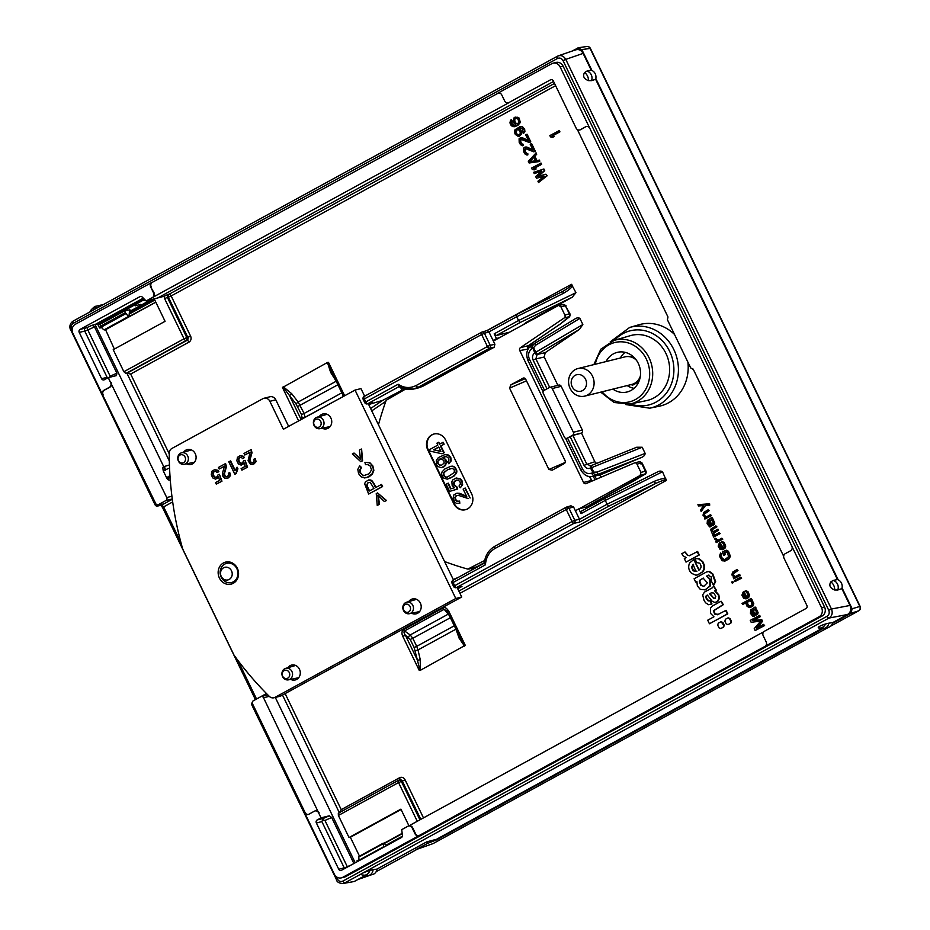 <?xml version="1.0" encoding="UTF-8"?>
<svg xmlns="http://www.w3.org/2000/svg" width="930" height="930" viewBox="0 0 930 930"><rect width="100%" height="100%" fill="white"/><g stroke="black" fill="none" stroke-linecap="round" stroke-linejoin="round"><path stroke-width="1.4" d="M605.511 498.015L604.895 496.748M596.409 479.194L594.875 476.009M529.74 344.786L530.484 346.32M593.317 476.323L595.002 479.799M603.547 497.48L604.151 498.724M531.739 345.414L531.018 343.914M600.071 474.963L592.654 476.451L641.014 457.665L600.071 474.963L601.14 477.171M609.406 494.283L610.092 495.713M523.009 324.837L526.299 322.373L526.554 322.896M535.308 340.996L536.064 342.577M547.014 388.821L533.134 360.119C531.925 357.178 532.472 354.749 534.773 352.819L532.878 348.111C531.925 346.75 532.565 345.17 534.797 343.368L574.787 319.095L534.773 343.368L535.703 345.17L579.878 318.374L582.854 324.524L579.425 329.429L545.201 352.668L544.213 357.039L535.901 358.887L537.168 354.318L535.796 352.238L535.052 352.621A2.267 0.965 55.8 0 0 537.168 354.318L579.425 329.429M574.205 319.467C576.391 317.781 578.286 317.421 579.878 318.374M636.422 447.353L591.003 465.686A2.267 2.267 0 0 0 590.945 465.698A2.267 1.011 66.9 0 0 590.945 465.698A2.267 1.011 66.9 0 0 590.852 468.034L591.585 467.651L590.992 465.686L636.678 447.249L642.177 447.237L645.153 453.387C644.955 455.328 643.572 456.746 641.014 457.665M567.544 438.03L582.587 469.139C584.842 473.01 587.888 474.335 591.736 473.103L593.026 472.545L590.538 468.174A2.267 1.011 -113.1 0 1 590.643 465.837L590.643 465.837A2.267 1.011 -113.1 0 1 590.69 465.814L586.772 464.117L572.88 435.403L566.754 438.379A2.267 2.023 -104 0 0 567.184 438.204L572.555 435.275A2.267 2.023 -104 0 0 573.368 432.252L552.234 388.542A2.267 2.023 -104 0 0 549.456 387.485L544.085 390.426A2.267 2.023 -104 0 0 543.283 393.437L564.417 437.158A2.267 2.023 -104 0 0 566.754 438.379M590.538 468.174C587.853 469.092 585.668 468.15 584.005 465.337L594.828 461.745L581.517 433.043A2.267 2.023 -104 0 0 582.331 430.032L561.197 386.31A2.267 2.023 -104 0 0 558.86 385.09L549.897 387.322M642.177 447.237L591.585 467.651L593.77 472.161L593.026 472.545C593.503 474.126 595.2 474.73 598.106 474.335L597.048 472.08L645.153 453.387M715.461 598.304L713.845 598.246L709.985 593.607L711.845 592.596M704.068 586.26L701.36 585.54L699.871 581.366L700.581 579.855L703.371 578.1M696.907 571.194L693.594 570.718L692.025 567.184L693.582 564.289M756.078 613.719L754.195 612.486L753.067 610.15L753.986 609.65M750.266 606.186L748.406 605.477L747.569 603.256L748.011 601.675L749.638 600.792M745.755 597.665L743.21 596.386L742.861 594.165L743.605 593.224L745.755 597.665L743.709 596.258L743.686 593.387M721.994 548.514L719.948 547.119L719.936 544.248M712.775 524.125L710.88 522.893L709.764 520.556L710.671 520.056M535.517 160.785L529.972 161.611L533.832 157.298M519.114 135.001L517.347 134.501L516.138 132.49L517.185 129.503M517.557 123.795L515.987 123.202L514.767 121.191L514.906 118.97L515.825 118.203M604.86 498.329L657.219 472.103L604.86 498.329L581.122 511.314L581.087 513.627L578.797 508.884L575.379 510.744L573.543 506.931L570.764 505.885M656.789 472.324C659.021 470.917 660.928 470.72 662.509 471.731L666.298 480.473C666.682 479.136 663.102 480.147 655.534 483.495L654.325 481.322L607.116 504.211L605.267 500.41L581.087 513.627M562.685 291.416L563.638 290.904L562.685 291.416C569.73 287.242 572.659 284.871 571.473 284.324L575.949 292.683L572.171 297.286L526.299 322.373M557.884 385.334L544.213 357.039M594.828 461.745L596.56 463.442M625.785 404.562L649.756 408.189A41.629 37.188 -104 0 0 673.808 349.541A41.629 37.188 -104 0 0 629.668 327.441L639.003 324.733A42.001 37.526 76 0 1 674.541 334.486M687.898 362.13A42.001 37.526 76 0 1 659.265 406.212L649.756 408.189M710.241 604.547L711.973 603.919L710.311 600.489L708.707 600.827L706.777 598.548L706.219 596.49L707.718 595.002M716.065 602.28L714.845 602.466L717.321 601.582L718.844 598.699L718.355 595.037L714.67 590.887L715.833 590.259L713.787 586.005L712.345 587.807L704.533 592.073L702.685 594.816L703.975 600.234L705.521 602.756L708.59 604.709L711.473 604.047L709.823 600.617L708.207 600.954L706.288 598.676L705.731 596.618L706.416 595.398L707.811 595.584L712.148 601.245L714.845 602.466M715.344 602.338L717.821 601.454L719.343 598.571L718.855 594.921L715.17 590.771L716.333 590.132L713.787 586.005M718.181 614.474L714.705 614.125L713.356 610.778L722.842 604.767L721.122 601.222L712.508 605.93L710.439 607.953L710.45 613.265L713.938 616.799L707.707 620.205L709.427 623.763L727.795 613.87L726.074 610.312L717.414 614.765M718.681 614.358L715.193 613.998L713.856 610.65L723.342 604.651L721.122 601.222M720.773 628.552L723.68 627.111L724.203 625.158L722.901 622.461L721.11 621.786M720.611 621.903L718.239 623.205L717.716 625.158L719.018 627.843L720.808 628.529L723.191 627.227L723.714 625.286L721.145 621.763M728.19 624.6L730.352 623.309L730.864 621.368L729.562 618.671L727.772 617.985L725.4 619.287L724.877 621.24L726.179 623.937L727.969 624.611L730.841 623.193L731.364 621.24L730.062 618.543L728.271 617.869M704.917 589.969L710.357 585.912L710.311 579.471L707.021 576.03L708.881 575.007M713.298 585.005L715.147 581.727L712.287 574.019L708.951 571.543L706.544 571.95L694.082 578.774L695.675 582.075L696.872 581.424L697.361 585.97L700.313 589.376L705.277 589.852L709.869 586.04L709.811 579.588L706.521 576.147L708.195 575.228L711.241 576.914L711.496 581.285L713.298 585.005L713.938 584.807L715.647 581.61L712.787 573.891L709.451 571.415L707.044 571.834M706.544 571.95L707.8 571.497M695.675 582.075L696.837 581.599M697.674 574.891L703.08 571.648L704.382 568.939L704.429 565.394L702.801 561.65L699 558.686L695.5 558.686M695.001 558.814L696.663 562.545L699.604 563.15C701.72 565.882 701.487 568.23 698.895 570.183L693.745 559.534L689.642 562.941C687.933 566.777 688.572 570.253 691.571 573.357L695.849 575.159L697.43 574.961L702.58 571.764L703.894 569.055L703.929 565.51L702.301 561.767L698.5 558.802L695.768 558.581M699.313 569.904L693.745 559.534M690.014 555.512L687.526 555.501L685.015 551.955L681.818 553.699L683.143 555.931L686.282 557.547L684.317 558.616L686.015 562.104L699.325 554.966L697.64 551.478L689.258 555.791M690.502 555.384L688.026 555.373L685.015 551.955M757.16 627.855L762.554 621.298L761.74 619.613L753.254 620.496L760.298 616.648L759.694 615.369L750.243 620.391L751.161 622.298L760.694 621.101L754.23 628.657L755.148 630.563L764.111 625.658L763.495 624.39L756.439 628.25L762.065 621.426L761.24 619.729L752.754 620.624L759.81 616.764L759.194 615.497M755.148 630.563L764.6 625.541L763.495 624.39M753.416 616.509L751.196 612.905L751.242 611.01L751.812 610.696L753.742 614.195L755.125 615.044L757.322 614.114L757.357 611.684L754.858 609.022L755.613 608.081L755.102 607.023L750.731 609.952L750.429 613.323L752.94 616.509L754.3 616.183L751.696 612.789L751.87 610.812M756.09 615.056L757.811 613.986L758.066 612.51L756.532 609.336L755.358 608.906L756.102 607.964L755.102 607.023M742.559 604.512L746.558 602.315L746.116 603.896L746.953 606.128L749.115 607.615L750.463 607.418L752.649 605.953L753.265 603.733L751.835 600.768L750.371 600.234L751.51 599.606L750.998 598.548L742.047 603.454L742.559 604.512L746.406 602.547M750.463 607.418L753.149 605.825L753.765 603.617L752.335 600.652L750.87 600.117L752.01 599.49L750.998 598.548M745.895 598.932L748.673 597.56L749.475 595.246L748.034 591.759L746.36 590.794L745 591.12L746.871 592.503L748.022 595.363L746.627 597.467L743.861 591.747L743.093 592.166L741.919 595.212L743.651 598.292L747.139 598.525L748.906 596.211L747.534 591.875L745 591.12M747.046 597.2L743.861 591.747M735.072 581.552L741.663 578.1L740.664 577.158L734.561 580.494L735.072 581.552L741.175 578.216L740.664 577.158M732.212 583.11L733.665 582.471L732.654 581.541L731.701 582.052L732.212 583.11L733.165 582.599L732.654 581.541M735.281 576.623L733.572 575.298L733.34 573.81L737.978 570.474L736.979 569.532L732.503 572.241L731.898 574.984L734.188 577.216L733.235 577.739L733.747 578.797L739.838 575.461L739.327 574.403L734.944 576.798L733.073 575.414L733.014 573.31L737.49 570.59L736.979 569.532M733.747 578.797L740.338 575.345L739.327 574.403M723.831 555.303L724.97 554.675L724.052 552.769L726.249 551.827L727.539 553.001L728.609 556.71L724.726 559.628L723.075 559.732L720.866 556.652L720.576 553.059L719.402 556.117L722.145 560.778L725.33 560.906L729.597 557.768L729.608 554.28L727.19 550.781L725.156 550.56L722.296 552.118L723.831 555.303L725.47 554.547L724.551 552.641L725.946 551.874M724.737 559.628L722.285 558.43L721.145 555.57L721.692 554.21L720.576 553.059M724.284 561.209L728.69 559.221L730.445 556.384L728.469 551.304L726.516 550.235L725.156 550.56M722.133 549.793L724.912 548.421L725.726 546.108L724.272 542.62L722.61 541.655L721.25 541.981L723.121 543.364L724.261 546.224L722.866 548.328L720.099 542.609L719.343 543.027L718.169 546.073L719.89 549.153L723.377 549.386L725.156 547.073L723.784 542.736L721.25 541.981M723.296 548.061L720.099 542.609M718.309 540.109L715.344 538.249L714.391 538.772L716.867 540.9L715.728 541.516L716.24 542.585L722.331 539.249L721.82 538.191L718.007 540.272L715.344 538.249M716.24 542.585L722.831 539.121L721.82 538.191M714.728 535.099L713.67 533.146L718.53 530.228L718.018 529.17L712.95 531.797L711.45 530.193L716.391 526.961L715.879 525.903L710.567 529.344L713.577 537.075L719.669 533.739L719.157 532.681L714.391 535.285L713.31 534.541L713.461 532.855L718.03 530.344L717.518 529.286M713.171 531.669L712.043 529.763L716.89 526.833L715.879 525.903M713.577 537.075L720.169 533.611L719.157 532.681M710.113 526.915L707.881 523.311L707.928 521.416L708.497 521.102L711.81 525.45L714.008 524.52L714.042 522.09L711.555 519.428L712.299 518.487L711.787 517.429L707.416 520.358L707.125 523.73L709.625 526.915L710.985 526.589L708.381 523.195L708.555 521.219M712.775 525.462L714.507 524.392L714.752 522.916L713.217 519.742L712.043 519.312L712.798 518.37L711.787 517.429M706.405 516.894L704.696 515.569L704.463 514.081L709.113 510.744L708.102 509.803L703.626 512.511L703.022 515.255L705.312 517.487L704.359 518.01L704.87 519.068L710.973 515.731L710.462 514.674L706.079 517.068L704.196 515.685L704.138 513.581L708.614 510.861L708.102 509.803M704.87 519.068L711.462 515.615L710.462 514.674M709.718 505.176L709.602 503.781L697.907 504.665L698.523 505.943L703.44 505.653L700.569 510.175L701.185 511.442L705.091 505.56L709.718 505.176L709.102 503.897L697.907 504.665M701.185 511.442L705.521 505.525M552.408 137.408L554.431 136.454L552.49 135.908L559.918 131.839L559.302 130.572L549.851 135.594L550.467 136.861L552.408 137.408L553.943 136.571L551.99 136.036L559.418 131.967L558.802 130.7M538.319 176.316L544.724 170.69L543.899 168.993L533.634 172.317L534.25 173.584L541.713 171.108L535.68 176.561L536.494 178.246L544.178 176.189L537.935 181.21L538.54 182.489L546.677 175.898L545.864 174.201L537.807 176.468L544.224 170.806L543.411 169.109M534.25 173.584L541.644 171.178M536.494 178.246L544.155 176.2M538.54 182.489L547.177 175.77L545.864 174.201M534.146 169.899L536.168 168.935L534.215 168.4L541.644 164.331L541.039 163.064L531.588 168.086L532.193 169.353L534.146 169.899L535.668 169.062L533.715 168.516L541.155 164.459L540.539 163.18M539.714 161.494L539.598 160.1L536.901 160.495L534.855 156.263L536.738 154.171L536.122 152.892L528.31 161.309L529.124 162.994L539.714 161.494L539.109 160.216L536.412 160.623L534.366 156.391L536.238 154.287L535.622 153.02M533.855 151.846L535.296 151.195L531.611 143.58L530.17 144.22L533.029 150.149L525.508 147.033L523.602 148.079L523.695 151.776L525.02 153.996L526.973 155.066L527.845 154.868L527.333 153.799L525.869 153.264L524.427 150.3L525.252 148.509L533.855 151.846L534.808 151.323L531.123 143.697M532.82 149.707L526.775 147.021L524.636 147.242M527.845 154.868L527.822 153.683L526.357 153.148L525.252 151.346L525.52 148.509M529.344 142.523L530.798 141.883L527.112 134.257L525.659 134.897L528.531 140.825L520.998 137.721L519.091 138.756L519.196 142.453L520.509 144.685L522.474 145.754L523.334 145.545L522.823 144.487L521.358 143.952L519.928 140.976L520.754 139.198L529.344 142.523L530.298 141.999L526.613 134.373M528.321 140.395L522.265 137.71L520.137 137.919M523.334 145.545L523.323 144.359L521.858 143.825L520.742 142.023L521.021 139.198M523.497 133.409L524.915 131.711L524.648 129.177L522.451 126.62L520.23 126.503L514.988 129.758L514.464 132.188L515.301 134.408L518.161 136.326L520.823 134.862L521.021 131.281L518.428 128.41L520.056 127.794L522.695 128.759L522.986 132.351L523.497 133.409L523.962 132.885L524.474 130.456L523.741 128.445L521.963 126.747L519.731 126.631M519.312 136.233L521.777 133.688L520.998 130.095L518.928 128.294L520.277 127.759M514.65 125.445L512.244 124.446L511.953 120.853L511.442 119.796L510.477 120.435L509.966 122.865L510.698 124.876L512.476 126.573L514.709 126.701L519.463 123.562L519.975 121.144L519.138 118.912L517.347 117.215L514.174 117.61L513.104 120.877L513.93 123.097L516.01 124.911L513.709 125.631L511.744 124.562L510.942 119.912M514.709 126.701L517.975 125.329L520.405 122.388L518.928 117.843L515.127 117.099M298.635 420.918L282.488 387.519L327.441 362.479L328.488 362.363L344.635 395.762M420.314 670.332L419.267 670.449L402.795 636.376C401.458 633.423 401.714 631.156 403.55 629.587L443.157 607.918C444.54 606.72 446.412 607.825 448.783 611.219L465.256 645.292L420.314 670.332L420.244 659.591A2.267 0.849 -13.1 0 1 417.384 660.044L419.604 668.903L419.267 670.449M709.985 593.607L711.59 592.654M713.845 598.246L709.485 593.724M711.485 592.782L713.74 593.061L715.821 596.281L714.566 598.606M714.972 598.432L713.356 598.374M710.311 600.489L708.707 600.827M709.427 623.763L727.295 613.986L725.574 610.429M705.173 589.911L705.765 589.736M700.86 585.656L699.372 581.483L700.081 579.971L703.127 578.146L707.381 582.808L703.824 586.33L701.36 585.54M696.407 571.322L693.094 570.846L691.536 567.312L693.094 564.417L695.919 571.473M686.015 562.104L698.837 555.082L697.151 551.606M753.067 610.15L754.207 609.65L755.974 610.824L756.613 613.161L755.962 613.788L754.3 613.347L752.579 610.278M747.511 601.803L749.417 600.757L751.487 602.036L752.033 604.674L750.15 606.255L748.697 606.244L747.29 604.326L747.15 602.535L748.011 601.675M721.808 548.63L719.46 547.247L719.111 545.027L719.855 544.085L721.808 548.63M709.265 520.684L710.892 520.056L712.659 521.23L713.31 523.567L712.647 524.195L710.392 523.009L709.764 520.556M529.472 161.739L533.704 157.019L535.541 160.832L529.972 161.611M516.813 129.561L518.952 130.002L520.172 132.014L520.207 133.595L518.998 135.059L516.859 134.629L515.639 132.618L515.604 131.025L516.813 129.561M514.406 119.098L516.127 118.157L518.08 119.226L518.847 122.295L517.44 123.864L514.988 122.795L514.15 120.575L514.906 118.97M402.411 390.798L403.504 389.914M393.936 395.436L396.296 393.204L401.958 390.251M372.651 402.76L367.769 403.725A2.267 0.988 -118.7 0 1 365.804 401.934L364.758 402.678A2.267 2.267 0 0 0 367.245 403.922L372.651 402.76L370.291 404.05L382.672 400.353L396.296 393.204M170.295 480.24L168.144 479.822L166.772 478.113L163.238 470.813L169.551 468.011M166.772 478.113L169.958 475.463M289.8 679.353A5.906 5.278 -104 0 0 292.136 672.03A5.906 5.278 -104 0 0 285.638 668.368A5.906 5.278 -104 0 0 284.685 668.763A5.906 5.278 -104 0 0 282.278 675.889A5.906 5.278 -104 0 0 288.498 679.83A5.906 5.278 -104 0 0 289.8 679.353M163.238 470.813L162.704 467.441L163.727 466.662L95.023 324.547L97.708 324.151L99.545 327.953L101.975 327.767M105.381 329.336L155.798 302.145M114.344 349.064L105.532 329.639M154.264 298.96L165.075 321.315L113.216 349.68L123.864 371.721L184.024 338.811L164.598 298.611L167.377 297.379L168.167 294.38L164.087 296.263L164.598 298.611M169.33 460.978L126.91 373.221L125.864 373.488L123.864 371.721M338.38 815.471L338.311 813.215L398.447 780.328A2.267 0.988 61.3 0 0 398.54 782.56L338.38 815.471L349.029 837.512L350.354 837.267L359.492 856.158M357.492 861.54L357.085 860.68L359.026 859.762M275.292 697.43L355.225 862.784M168.144 479.822L169.132 477.346L170.074 477.171M478.206 566.045L478.869 566.114M475.463 567.242A3.406 1.43 99.4 0 0 475.149 568.149M482.298 563.801A28.377 25.354 -104 0 0 482.891 563.917M399.156 386.566L413.129 389.147C408.165 390.123 403.399 389.24 398.842 386.508L398.156 384.241C404.05 388.124 410.06 388.542 416.187 385.497A2.267 0.988 61.3 0 0 418.14 387.287L422.685 386.334L417.338 388.263M417.675 388.194L413.129 389.135L418.14 387.287L489.401 348.308A2.267 2.011 -102.4 0 0 490.215 345.297L487.448 346.518A2.267 0.988 61.3 0 0 489.401 348.308L494.097 347.285L422.685 386.334M452.282 583.238L453.096 582.505L454.654 585.726L453.608 586.47A2.267 2.267 0 0 0 456.095 587.714L461.978 586.458L456.618 587.516A2.267 0.988 -118.7 0 1 454.654 585.726L572.043 521.521L566.242 509.512L568.997 508.28A2.267 2.011 -106.6 0 0 566.231 507.234A2.267 0.988 61.3 0 0 566.138 507.269A2.267 0.988 61.3 0 0 566.242 509.512L494.969 548.491C489.145 551.909 485.972 557.349 485.448 564.812L484.472 563.069M572.043 521.521A2.267 0.988 61.3 0 0 574.008 523.311A2.267 2.011 -102.4 0 0 574.81 520.3L572.043 521.521M456.095 587.714A2.267 2.046 -101.2 0 0 456.618 587.516L574.008 523.311L579.716 522.056L579.518 519.312L575.379 510.744M571.043 505.757L566.579 507.083A2.267 2.267 0 0 0 566.138 507.269L494.876 546.247A2.267 0.988 -118.7 0 1 494.958 546.212L566.056 507.327M494.9 344.274L488.936 331.929L484.402 333.289A2.267 2.011 -106.6 0 0 481.624 332.231A2.267 0.988 61.3 0 0 481.542 332.266A2.267 0.988 61.3 0 0 481.635 334.509L484.402 333.289L490.215 345.297L494.9 344.274L494.097 347.285M484.379 563.103L484.251 563.313C485.135 555.559 488.669 549.874 494.876 546.247A2.267 0.988 -118.7 0 0 494.969 548.491M485.448 564.812L453.096 582.505A2.267 0.988 -118.7 0 1 453.003 580.262A2.267 0.988 -118.7 0 1 453.084 580.227L484.263 563.185L453.003 580.262A2.267 2.267 0 0 0 452.05 583.25L453.608 586.47M410.711 613.219A5.906 5.278 -104 0 0 413.048 605.907A5.906 5.278 -104 0 0 406.55 602.233A5.906 5.278 -104 0 0 405.596 602.628A5.906 5.278 -104 0 0 403.19 609.755A5.906 5.278 -104 0 0 409.398 613.707A5.906 5.278 -104 0 0 410.711 613.219M185.605 463.814A5.906 5.278 -104 0 0 187.941 456.502A5.906 5.278 -104 0 0 181.443 452.829A5.906 5.278 -104 0 0 180.49 453.224A5.906 5.278 -104 0 0 178.095 460.35A5.906 5.278 -104 0 0 184.303 464.303A5.906 5.278 -104 0 0 185.605 463.814M162.704 467.441L165.238 468.092A2.267 0.988 61.3 0 0 165.145 468.127A2.267 0.988 61.3 0 0 165.238 470.371M269.281 696.338L263.527 697.767L321.024 817.854L329.278 815.808L331.661 817.493L353.912 863.505M143.313 298.135L95.023 324.547L92.14 325.256L94.523 326.942L116.889 373.209L116.471 375.581L108.217 377.638L166.737 497.538L171.922 496.248M331.661 817.493L324.942 820.458L322.594 819.993L321.873 821.609L344.24 867.864A2.267 2.023 -104 0 0 344.716 868.527M321.024 817.854L317.176 819.958A2.267 2.023 76 0 0 316.374 822.98L338.729 869.236L344.24 867.864A5.673 0.581 -25.8 0 0 347.297 866.713L351.122 865.028M318.572 812.774A3.406 3.046 -104 0 0 314.41 811.192L308.772 814.273A3.406 3.046 76 0 1 304.61 812.692L334.335 874.2A6.812 6.08 -104 0 0 341.356 877.874A6.812 6.08 -104 0 0 342.659 877.362L419.244 835.489A3.406 3.046 76 0 1 415.082 833.908L412.13 827.805A3.406 3.046 -104 0 0 407.968 826.224L401.702 829.653L402.434 835.291A2.267 2.023 76 0 1 401.4 837.535L341.508 870.282A2.267 2.023 76 0 1 338.729 869.236M408.956 825.828L400.9 809.147L349.029 837.512M108.217 377.638L104.369 379.742A2.267 2.023 76 0 1 101.591 378.696L79.236 332.428A2.267 2.023 76 0 1 80.038 329.418L139.93 296.658A2.267 2.023 76 0 1 142.244 297.065L146.126 300.983L164.087 296.263M386.136 845.114L402.376 836.233M384.148 843.58L402.225 833.699M376.976 869.073L373.046 869.69A6.812 6.08 76 0 1 368.582 875.514L372.535 874.526A6.812 6.08 -104 0 0 376.976 869.073L415.443 848.032L416.187 849.578L433.02 843.615M143.999 298.832L97.708 324.151M102.451 305.075A6.812 6.08 -104 0 0 100.417 305.191L96.453 306.168A6.812 6.08 76 0 1 99.94 306.447M354.249 881.5L343.007 883.5L354.249 881.5L364.897 875.688M402.202 836.698L386.415 845.335M359.131 860.25L357.294 861.134M129.224 314.061L154.799 300.076M806.077 608.476L764.425 631.261A3.406 3.046 -104 0 0 763.216 635.783L766.169 641.874A3.406 3.046 76 0 1 764.948 646.397L819.144 616.764A6.812 6.08 -104 0 0 821.562 607.72L791.825 546.212A3.406 3.046 76 0 1 790.616 550.734L785.246 553.676A3.406 3.046 -104 0 0 784.025 558.198L806.88 605.465A2.267 2.023 76 0 1 806.077 608.476M553.28 80.864L576.135 128.142A3.406 3.046 -104 0 0 580.297 129.723L585.668 126.782A3.406 3.046 76 0 1 589.829 128.363L560.093 66.855A6.812 6.08 -104 0 0 553.083 63.182A6.812 6.08 -104 0 0 551.781 63.693L497.585 93.326A3.406 3.046 76 0 1 501.747 94.907L504.699 101.01A3.406 3.046 -104 0 0 508.861 102.591L550.514 79.817A2.267 2.023 76 0 1 553.28 80.864M146.126 300.983L152.404 297.554A3.406 3.046 -104 0 0 153.613 293.031L150.66 286.94A3.406 3.046 76 0 1 151.881 282.418L75.295 324.303A6.812 6.08 -104 0 0 72.877 333.335L102.614 394.843A3.406 3.046 76 0 1 103.823 390.333L109.461 387.24A3.406 3.046 -104 0 0 110.682 382.718M408.77 825.933L763.751 631.784M419.93 819.83L401.33 781.34A2.267 2.023 -104 0 0 398.551 780.282A2.267 0.988 61.3 0 0 398.447 780.328A2.267 2.267 0 0 1 398.982 780.119L399.981 779.863A2.267 2.023 76 0 1 402.318 781.095L405.096 779.863A4.545 4.057 76 0 0 399.551 777.759L341.24 809.646L285.138 693.594M339.462 812.901L341.24 809.646M783.665 556.279L693.187 369.117L690.711 367.954L667.426 319.781L667.973 316.967L577.379 129.572M508.861 102.591L509.361 102.463A3.406 3.046 76 0 1 508.454 102.777M509.361 102.463L152.404 297.554M150.66 286.94L154.113 292.915A3.406 3.046 76 0 1 152.892 297.437M151.16 286.812A3.406 3.046 76 0 1 152.369 282.29L498.085 93.209A3.406 3.046 76 0 1 498.492 93.023M764.948 646.397L419.244 835.489M418.825 835.663A3.406 3.046 76 0 1 415.571 833.78L412.629 827.677A3.406 3.046 76 0 0 408.875 825.921M693.257 369.28L692.42 369.198L693.187 369.117M585.668 126.782L580.797 129.596A3.406 3.046 76 0 1 579.89 129.909M589.829 128.363L791.825 546.212M102.614 394.843L155.717 503.56A2.267 2.023 -104 0 0 158.495 504.618L165.924 500.549A2.267 2.023 -104 0 0 166.737 497.538M103.102 394.727A3.406 3.046 76 0 1 104.311 390.205L109.961 387.113A3.406 3.046 76 0 0 111.17 382.602M263.527 697.767A2.267 2.023 -104 0 0 260.76 696.71L253.32 700.778A2.267 2.023 -104 0 0 252.518 703.789L305.098 812.576A3.406 3.046 76 0 0 308.365 814.459M315.317 810.89A3.406 3.046 76 0 1 319.071 812.646M157.263 298.216L553.571 81.456M168.167 294.38L169.202 294.159A2.267 2.023 -101.8 0 0 168.377 297.17L171.167 295.949A2.267 0.988 61.3 0 0 169.202 294.159L554.513 83.421M190.58 336.114L187.802 337.346A2.267 2.023 76 0 1 186.988 340.357L126.887 373.221L130.653 374.034L188.964 342.135A4.545 4.057 76 0 0 190.58 336.114L171.167 295.949L555.605 85.676M188.964 342.135A2.267 0.988 -118.7 0 0 186.988 340.357L186 340.601A2.267 2.023 -104 0 0 186.814 337.59L184.024 338.811A2.267 0.988 61.3 0 0 186 340.601L125.864 373.488M553.083 63.182L556.047 62.45A6.812 6.08 76 0 1 563.069 66.111L824.538 606.988A6.812 6.08 76 0 1 822.108 616.02L345.635 876.63A6.812 6.08 76 0 1 344.333 877.141L341.356 877.874M155.287 504.816L155.066 504.816A2.267 2.267 0 0 0 157.623 506.048L157.623 506.048A2.267 2.058 -102.9 0 0 158.1 505.862L161.959 503.746L158.054 504.781M70.82 330.092L155.066 504.816L156.077 504.107M256.541 699.023L266.468 693.524M156.205 504.234A2.267 0.988 61.3 0 0 158.1 505.862L161.808 505.013A2.267 2.058 77.1 0 1 161.332 505.199L157.623 506.048M172.317 499.271L161.808 505.013L163.657 506.873L172.678 501.933M284.15 670.6A4.208 3.755 -104 0 0 287.788 678.144A4.208 3.755 -104 0 0 284.15 670.6M408.7 612.01A4.208 3.755 -104 0 0 405.062 604.477A4.208 3.755 -104 0 0 408.7 612.01M183.605 462.605A4.208 3.755 -104 0 0 179.955 455.072A4.208 3.755 -104 0 0 183.605 462.605M319.257 426.975A4.208 3.755 -104 0 0 315.607 419.442A4.208 3.755 -104 0 0 319.257 426.975M321.269 428.184A5.906 5.278 -104 0 0 323.594 420.872A5.906 5.278 -104 0 0 317.107 417.198A5.906 5.278 -104 0 0 316.142 417.593A5.906 5.278 -104 0 0 313.747 424.719A5.906 5.278 -104 0 0 319.955 428.672A5.906 5.278 -104 0 0 321.269 428.184M398.156 384.241L365.804 401.934L364.246 398.714A2.267 0.988 -118.7 0 1 364.153 396.471A2.267 0.988 -118.7 0 1 364.235 396.436L481.461 332.324M516.162 314.724L562.662 291.427L516.104 314.735L516.51 316.805L488.924 331.894L487.157 330.592M516.057 314.782L487.239 330.534M562.662 291.416L563.429 293.31L516.51 316.805L519.963 322.594L496.283 335.556L494.179 333.847L518.359 320.618L575.949 292.683M493.063 340.461L496.469 338.59L494.179 333.847M578.797 508.884L591.492 505.653M484.553 561.081L484.693 560.348M404.469 388.914L401.981 390.275L404.469 389.682M496.469 338.59L499.91 337.474M416.187 849.578L427.544 843.371L436.763 839.813L823.038 628.54M834.663 589.98L837.767 590.004L841.859 588.644L849.985 605.453C851.531 609.359 850.717 612.37 847.556 614.486L832.757 622.588A6.812 6.08 -104 0 1 832.548 623.344L850.938 613.277L852.147 608.766L842.057 587.888A6.812 6.08 -104 0 0 838.163 579.82A6.812 6.08 -104 0 0 837.465 579.553L833.14 580.436L830.769 581.913C828.781 585.481 830.072 588.167 834.663 589.98A6.812 4.615 -110.4 0 0 830.769 581.913M427.544 843.371L426.8 841.824L415.443 848.032M832.757 622.588L828.863 623.17A6.812 6.08 76 0 1 824.468 628.308L818.435 627.878C817.61 627.122 819.969 625.832 825.538 623.984L828.863 623.17M821.806 628.575L436.519 839.302L426.8 841.824M373.046 869.69L369.977 870.399C362.921 872.619 360.224 874.084 361.921 874.805M343.007 883.5L343.007 883.5C339.311 883.384 337.079 882.128 336.311 879.722L337.358 878.99L336.218 876.618M849.985 605.453L831.467 609.022C832.931 612.882 832.129 615.893 829.048 618.055L344.844 882.884A2.267 0.988 -118.7 0 1 342.903 881.094C340.624 882.047 338.776 881.349 337.358 878.99M574.787 50.232C578.251 48.732 581.018 49.79 583.11 53.394L591.236 70.203L586.911 71.087L584.54 72.563C582.552 76.132 583.842 78.818 588.434 80.631A6.812 4.615 -110.4 0 0 584.54 72.563M837.465 579.553L595.63 79.294L591.538 80.654L588.434 80.631M583.11 53.394L565.766 59.381C563.615 55.847 560.848 54.789 557.442 56.219L557.372 56.253A2.267 0.988 61.3 0 0 557.477 58.497C559.755 57.532 561.604 58.241 563.022 60.601L828.723 610.243C829.711 612.812 829.176 614.811 827.107 616.264L342.903 881.094M572.008 51.115L578.588 47.709M577.681 48.011L581.843 49.592L590.387 48.383A3.406 3.406 0 0 0 586.83 46.5A3.406 3.081 81.7 0 1 590.062 48.383L859.785 606.348A3.406 3.104 72.4 0 1 858.576 610.859A3.406 1.488 61.3 0 0 858.692 610.812A3.406 1.488 61.3 0 0 858.832 610.708M590.387 48.383L860.122 606.348L852.147 608.766M595.63 79.294A6.812 6.08 -104 0 0 595.828 78.539L838.163 579.82M581.843 49.592L591.933 70.471A6.812 6.08 -104 0 0 591.236 70.203M841.859 588.644A6.812 6.08 -104 0 0 842.057 587.888M595.828 78.539A6.812 6.08 -104 0 0 591.933 70.471M832.548 623.344A6.812 6.08 76 0 1 828.432 627.32L824.468 628.308M631.063 384.601A17.031 15.217 -104 0 0 632.667 385.16L638.794 381.812M634.783 383.195L637.48 382.521M637.236 381.277L637.771 382.37M627.169 385.566A19.867 17.751 -104 0 0 634.062 388.322M620.31 358.027A19.867 17.751 76 0 1 625.123 352.354M632.447 355.969L630.68 356.934M612.893 389.112A20.413 18.24 -104 0 0 627.715 391.821A20.413 18.24 -104 0 0 638.282 363.374A20.413 18.24 76 0 0 617.869 352.226A20.413 18.24 76 0 0 606.035 361.572M600.71 392.146L614.102 402.516L630.087 404.027L646.571 400.598A33.492 29.923 -104 0 0 665.927 353.423A33.492 29.923 76 0 0 630.424 335.637L614.242 340.334L600.827 349.169L593.863 364.607M400.632 387.496L401.981 390.275M509.652 332.15L496.283 335.556M563.429 293.31C569.59 289.66 572.566 286.963 572.345 285.208M604.919 498.317L605.267 500.41L662.509 471.731M666.124 479.206C664.904 477.95 660.963 478.648 654.325 481.322M579.716 522.056L608.72 506.199L607.116 504.211L579.518 519.312L574.81 520.3L568.997 508.28L573.543 506.931M368.896 404.992L370.291 404.05L369.28 403.167M322.594 819.993L323.303 818.435L329.278 815.808M79.236 332.428L84.735 331.057L107.101 377.324L108.973 378.092L110.159 376.173L116.889 373.209M155.833 302.204L105.102 329.952M402.178 833.338L383.869 843.359M401.074 809.519L350.354 837.267M233.325 581.82A9.905 8.847 -104 0 0 237.266 569.648A9.905 8.847 -104 0 0 226.502 563.382A9.905 8.847 -104 0 0 224.758 564.08A9.905 8.847 -104 0 0 220.759 576.1A9.905 8.847 -104 0 0 231.279 582.599A9.905 8.847 -104 0 0 233.325 581.82M223.56 567.8A6.498 5.801 -104 0 0 221.247 576.426A6.498 5.801 -104 0 0 229.187 579.437A6.498 5.801 -104 0 0 231.5 570.811A6.498 5.801 -104 0 0 223.56 567.8M581.076 433.287L572.88 435.403M531.46 345.635A3.406 1.453 -124.2 0 0 531.274 345.728L531.274 345.728C526.845 348.901 525.706 353.737 527.822 360.236L529.403 359.131C527.752 354.923 528.519 351.517 531.704 348.913A3.406 1.453 -124.2 0 1 531.274 345.728L534.773 343.379M534.773 352.819A2.267 0.965 55.8 0 0 536.877 354.516L545.201 352.668M533.134 360.119L535.901 358.887L549.677 387.392M341.81 392.844L304.11 413.455L298.158 402.027L295.973 403.876L301.529 414.629L301.692 419.244M455.456 627.924L455.921 629.203L418 649.942L416.698 646.35L414.117 647.524L417.384 660.044L405.375 635.213C403.911 633.167 403.62 631.749 404.527 630.947A2.267 0.988 -118.7 0 1 403.55 629.587M464.558 646.129L459.176 638.294L455.921 629.203A2.267 0.977 160.3 0 0 456.037 629.133M460.036 637.41A2.267 0.977 -19.7 0 1 459.176 638.294M443.157 607.918A2.267 0.988 61.3 0 0 444.145 609.29L447.783 611.87M402.795 636.376L405.375 635.213L410.211 639.456L412.792 638.282L416.698 646.35L454.398 625.727M447.842 611.975L448.783 611.219M465.256 645.292L464.058 644.595L459.85 636.817M283.185 386.682L291.718 393.727L298.158 402.027L336.079 381.288L336.823 382.521M331.777 372.093L330.662 372.43L327.441 362.479M282.488 387.519L283.882 388.159L289.532 395.575L291.718 393.727M331.998 372.349L328.337 363.851L328.488 362.363M98.22 325.209L144.58 299.425M101.138 327.825A1.139 1 77.6 0 1 101.358 326.988A2.267 0.988 -118.7 0 1 100.777 326.07L99.952 324.349L124.585 310.887L129.909 309.76A2.267 0.988 -118.7 0 0 129.793 309.806A2.267 0.988 -118.7 0 0 129.491 310.457A100.905 44.14 61.3 0 1 128.968 316.258L104.334 329.72M140.43 304.389L135.129 305.877L140.43 304.389M124.585 310.887L125.41 312.608A2.267 0.988 61.3 0 0 126.015 313.561L128.084 316.119M386.706 845.568A100.905 44.14 61.3 0 0 383.73 843.266L383.148 843.754L383.741 846.684A2.267 0.988 61.3 0 0 383.858 847.125M126.015 313.561L101.382 327.035L103.451 329.592M359.224 860.599A2.267 0.988 -118.7 0 1 359.108 860.157L358.643 856.623L383.276 843.15M369.152 875.525A3.406 1.488 -118.7 0 1 369.059 875.583A3.406 1.488 -118.7 0 1 368.943 875.63L358.213 879.338M564.231 463.617A2.267 2.023 -104 0 0 565.045 460.606L525.729 379.277A2.267 2.023 -104 0 0 522.951 378.219L510.919 384.799L509.559 388.112L548.874 469.452L552.199 470.196L564.231 463.617M558.581 305.47L560.86 306.714L564.87 315.014A2.267 2.023 76 0 1 564.219 317.932L520.44 347.657A2.267 2.023 -104 0 0 519.777 350.575L583.529 482.449A2.267 2.023 -104 0 0 586.144 483.577L634.341 462.989A2.267 2.023 76 0 1 636.957 464.128L640.968 472.428L640.165 475.439L579.216 508.78M378.464 424.789A304.808 272.304 76 0 1 386.206 400.26L405.445 389.147M493.353 341.066L558.081 305.656M484.344 560.662L467.825 569.102A304.808 272.304 76 0 1 444.563 561.522M476.311 567.009A2.267 2.267 0 0 0 476.788 566.812L476.788 566.812A2.267 0.988 61.3 0 1 476.695 566.847L467.825 569.102M445.679 440.134A11.358 10.137 -104 0 0 433.985 434.008A11.358 10.137 -104 0 0 427.765 449.922L453.724 503.618A11.358 10.137 -104 0 0 465.419 509.733A11.358 10.137 -104 0 0 471.626 493.818L445.679 440.134M528.031 349.296L527.705 348.599A2.267 2.023 76 0 1 528.356 345.681L560.302 324A2.267 0.965 55.8 0 0 560.441 323.931A2.267 0.965 55.8 0 0 560.558 323.826M568.404 317.618A2.267 1.604 51.5 0 0 568.683 317.456C569.764 316.909 570.206 315.723 569.997 313.91L569.346 313.898A2.267 2.023 76 0 1 568.695 316.816L561.092 323.431A2.267 1.604 51.5 0 0 561.36 323.268L561.36 323.268A2.267 1.604 51.5 0 0 561.581 323.036M568.683 317.456L560.441 323.942L528.496 345.623A2.267 0.965 55.8 0 0 528.6 345.518M564.87 315.014L569.346 313.898L565.417 305.761L569.997 313.91M638.817 461.873A2.267 2.023 76 0 1 639.084 461.792L642.049 462.966L645.99 471.115L645.362 471.15A2.267 2.034 73.9 0 1 644.571 474.161L635.527 479.985A2.267 0.988 61.3 0 0 635.62 479.95A2.267 0.988 61.3 0 0 635.62 479.938A2.267 0.988 61.3 0 0 635.702 479.892M640.968 472.428L645.362 471.15L641.433 463.012L640.724 463.872M476.695 566.847L484.309 562.685L476.788 566.812A2.267 0.988 61.3 0 0 476.869 566.754M465.663 509.663A11.358 10.137 76 0 1 454.212 503.49L428.265 449.806A11.358 10.137 76 0 1 434.229 433.95M466.581 496.248L459.606 493.307L456.932 493.191L466.744 496.574L463.128 489.099L465.302 488.064L470.115 498.015L464.814 488.18M459.571 501.096L459.815 503.235L459.571 501.096L457.409 501.27L455.735 499.515L455.398 497.132L456.537 495.574M460.141 487.797L462.64 484.739L462.082 480.903L460.617 478.938L456.212 477.985L460.118 479.066L461.582 481.031L462.21 482.984L461.443 486.506L460.141 487.797L459.025 485.983L460.397 484.065L460.083 481.833L458.106 480.031L455.398 480.473L453.596 482.438L453.921 485.181L456.502 487.099L457.235 489.11L449.62 491.4L457.734 488.982L456.99 486.983L454.421 485.065L454.096 482.31L456.932 479.973M451.015 488.762L448.307 483.158L446.133 484.204L449.62 491.4M447.214 479.171L454.026 476.079L456.63 472.986L456.886 470.999L455.363 467.499L452.84 466.151L450.713 466.314L453.724 466.709L455.781 469.022L456.386 471.126L455.13 474.695L451.329 477.613L447.214 479.171L443.064 477.857L441.541 474.068L442.064 471.894L444.877 468.929L450.713 466.314M448.748 463.756L451.224 460.873L450.771 457.502L448.586 455.061L444.889 454.596L448.097 455.189L450.271 457.63L450.725 460.989L448.748 463.756L447.644 461.954L448.958 460.199L448.737 458.351L446.353 456.514L442.506 457.514L444.842 456.688M443.819 466.872L441.32 467.674L445.458 465.57L446.644 461.966L446.133 460.118L443.006 457.397M442.041 453.77L444.215 452.724L440.936 445.947L444.11 444.215L443.192 442.308L439.518 444.168L438.6 442.262L436.914 443.18L437.844 445.086L429.439 449.678L430.16 451.166L442.041 453.77L443.715 452.852L440.436 446.075L444.11 444.215M439.96 443.924L438.6 442.262M468.348 498.573L458.432 495.388L456.107 495.62L454.91 497.259L455.247 499.631L456.909 501.398L459.083 501.224M459.815 503.235L456.328 503.293L454.898 502.2L453.061 498.329L453.887 494.818L456.932 493.191M456.212 477.985L452.782 479.903L451.864 481.635L452.178 485.495L454.363 487.739L450.539 488.913L447.818 483.286M447.597 476.962L454.293 472.498L454.282 469.836L452.247 468.278L447.539 469.778L443.68 472.94L443.656 475.672L445.586 477.218L447.597 476.962M447.783 476.881L445.586 477.218M446.086 477.102L443.656 475.672M444.156 475.544L443.68 472.94M444.168 472.812L444.97 471.44M445.458 471.324L447.539 469.778M448.028 469.65L450.655 468.476M444.668 458.362L446.144 462.082L445.912 463.989L443.331 466.988M442.192 457.7L444.168 458.49M441.32 467.674L437.728 466.476L436.53 464.814L436.286 460.28L438.425 457.548L444.889 454.596M440.843 458.699L437.681 461.175L437.879 463.71L441.134 465.512L444.145 463.105L443.866 460.49L440.843 458.699M439.506 459.176L440.96 458.711M441.506 465.384L439.809 465.419M440.309 465.291L437.879 463.71M438.367 463.582L437.681 461.175M438.181 461.048L438.356 460.059M438.844 459.932L439.995 459.048M443.61 444.342L442.692 442.436M438.762 446.993L440.913 451.434L433.578 449.829L438.762 446.993M440.785 451.178L433.578 449.829M434.077 449.702L438.821 447.109M636.411 360.201A14.194 12.683 -104 0 0 632.005 357.364A14.194 12.683 -104 0 0 628.32 356.562A14.194 12.683 -104 0 0 624.925 356.876L577.902 368.571A14.194 12.683 76 0 1 581.297 368.257A14.194 12.683 76 0 1 593.979 381.161A14.194 12.683 76 0 1 584.749 396.11A14.194 12.683 76 0 1 581.343 396.436A14.194 12.683 76 0 1 568.672 383.52A14.194 12.683 76 0 1 577.902 368.571M584.749 396.11L631.772 384.427A14.194 12.683 -104 0 0 634.492 383.358A14.194 12.683 -104 0 0 637.806 380.672A14.194 12.683 -104 0 0 640.363 376.127M578.867 391.414A8.51 7.603 -104 0 0 586.516 383.393A8.51 7.603 -104 0 0 578.832 374.511A8.51 7.603 -104 0 0 571.183 382.532A8.51 7.603 -104 0 0 578.867 391.414M457.13 587.504L461.722 597.014L455.781 598.49L275.059 697.337A5.673 5.069 76 0 1 273.978 697.767A5.673 5.069 76 0 1 269.316 696.372A312.189 278.895 76 0 1 234.023 655.127L182.71 548.979A312.189 278.895 76 0 1 169.248 453.247A5.673 5.069 76 0 1 171.899 448.458L262.934 398.668A5.673 5.069 76 0 1 264.015 398.249A5.673 5.069 76 0 1 269.863 401.307L283.383 429.265L355.027 390.077L360.968 388.601L364.641 396.203M368.28 403.713L453.491 579.995M355.027 390.077L455.781 598.49M288.649 426.382L275.803 399.83A5.673 5.069 -104 0 0 269.956 396.773L264.015 398.249M322.164 428.207A7.661 6.847 -104 0 0 326.709 428.8A7.661 6.847 -104 0 0 328.174 428.23A7.661 6.847 -104 0 0 331.243 418.872A7.661 6.847 -104 0 0 323.012 413.931A7.661 6.847 -104 0 0 321.536 414.501A7.661 6.847 -104 0 0 319.269 416.57M186.512 463.838A7.661 6.847 -104 0 0 191.057 464.43A7.661 6.847 -104 0 0 192.522 463.861A7.661 6.847 -104 0 0 195.591 454.503A7.661 6.847 -104 0 0 187.349 449.562A7.661 6.847 -104 0 0 185.884 450.132A7.661 6.847 -104 0 0 183.617 452.201M411.618 613.242A7.661 6.847 -104 0 0 416.152 613.835A7.661 6.847 -104 0 0 417.628 613.254A7.661 6.847 -104 0 0 420.697 603.896A7.661 6.847 -104 0 0 412.455 598.955A7.661 6.847 -104 0 0 410.99 599.536A7.661 6.847 -104 0 0 408.723 601.605M290.706 679.377A7.661 6.847 -104 0 0 295.24 679.958A7.661 6.847 -104 0 0 296.717 679.388A7.661 6.847 -104 0 0 299.786 670.03A7.661 6.847 -104 0 0 291.543 665.09A7.661 6.847 -104 0 0 290.079 665.659A7.661 6.847 -104 0 0 287.812 667.74M233.267 583.296A11.358 10.137 -104 0 0 237.824 569.427A11.358 10.137 -104 0 0 225.618 562.104A11.358 10.137 -104 0 0 223.444 562.952A11.358 10.137 -104 0 0 218.899 576.821A11.358 10.137 -104 0 0 231.093 584.145A11.358 10.137 -104 0 0 233.267 583.296M377.557 492.923L385.997 500.619L384.323 501.537L386.496 500.503L377.557 492.923L376.243 493.632L377.231 505.42L379.405 504.374L378.394 495.748M377.231 505.42L379.405 504.374M368.652 479.961L365.362 481.949L364.676 483.844L368.652 494.039L382.59 486.564L381.567 484.449L375.476 487.634L372.558 481.228L370.872 480.031L368.652 479.961L372.07 481.356L373.639 483.844M375.906 487.39L374.139 483.716M365.385 475.59L362.665 475.137L360.608 472.824L360.143 470.115L361.584 467.523L359.654 465.756L361.084 467.651L359.643 470.231L360.119 472.952L363.491 475.718L369.222 473.742L371.512 469.859L370.024 465.698L367.257 464.465L365.502 464.698L364.92 462.338L369.803 462.629L372.849 465.918L373.86 470.313L372.419 473.998L369.222 476.741L364.665 477.974L361.096 476.776L358.573 473.661L357.806 469.406L359.654 465.756M360.782 461.652L362.584 460.815L361.607 449.027L362.096 460.931L360.782 461.652L352.342 453.945L354.028 453.026L360.515 459.385L359.433 450.074L361.119 449.155M360.445 458.699L354.028 453.026M244.764 455.014L250.147 452.085L248.066 460.792L250.612 464.349L253.541 463.989L255.564 461.768L255.366 458.618L253.913 459.199L254.134 461.164L252.902 462.594L251.158 462.791L249.903 461.64L249.624 459.525L251.519 452.852L251.181 449.55L244.02 453.456L244.764 455.014L250.112 452.247M252.042 464.5L254.041 463.872L256.064 461.64L255.366 458.618M252.972 462.524L251.658 462.675L250.391 461.524L250.124 459.408L252.018 452.724L251.181 449.55M243.137 458.467L244.427 457.537L243.416 456.305L240.289 455.584L242.928 456.432L243.927 457.665L243.137 458.467M242.637 458.583L241.161 457.269L239.522 457.444L238.278 459.153L238.719 461.629L240.254 463.338L242.265 463.163L243.579 460.92L245.032 460.338L247.055 467.325L241.881 470.15L241.126 468.592L245.171 466.383L244.137 462.873L241.184 465.151L244.276 463.349M241.881 470.15L247.554 467.197L245.032 460.338M242.358 463.07L240.742 463.21L239.219 461.513L238.766 459.036L239.963 457.397M235.116 470.15L230.652 460.92L228.78 461.792L234.802 474.242L236.185 473.637L237.906 468.755L237.197 467.279L234.848 470.743L230.152 461.048M234.802 474.242L236.185 473.637M219.178 469.011L224.549 466.07L222.561 472.835L222.933 476.381L225.025 478.346L227.955 477.985L229.977 475.765L229.78 472.614L228.327 473.196L228.548 475.16L227.315 476.59L225.572 476.788L224.304 475.637L224.037 473.521L225.932 466.848L225.583 463.547L218.422 467.453L219.178 469.011L224.514 466.244M226.443 478.497L228.455 477.857L230.466 475.637L229.78 472.614M227.373 476.52L226.071 476.672L224.804 475.521L224.525 473.405L226.432 466.721L225.583 463.547M217.55 472.463L218.841 471.533L217.829 470.301L214.702 469.58L217.329 470.429L218.341 471.661L217.55 472.463M217.05 472.579L215.574 471.266L213.935 471.44L212.679 473.149L213.133 475.625L214.656 477.334L216.678 477.16L217.992 474.916L219.445 474.335L221.468 481.322L216.295 484.146L215.539 482.589L219.585 480.38L218.55 476.869L215.597 479.148L218.69 477.346M216.295 484.146L221.968 481.194L219.445 474.335M216.771 477.067L215.156 477.206L213.633 475.509L213.179 473.033L214.377 471.394M273.978 697.767L279.918 696.279A5.673 5.069 -104 0 0 281 695.861L461.722 597.014M329.487 427.277A7.661 6.847 76 0 1 328.453 426.905M325.442 414.78A7.661 6.847 76 0 1 326.174 413.966M193.824 462.908A7.661 6.847 76 0 1 192.801 462.536M189.79 450.411A7.661 6.847 76 0 1 190.522 449.609M418.93 612.312A7.661 6.847 76 0 1 417.907 611.94M414.885 599.815A7.661 6.847 76 0 1 415.617 599.001M298.019 678.435A7.661 6.847 76 0 1 296.995 678.063M293.985 665.95A7.661 6.847 76 0 1 294.717 665.136M233.942 582.889A11.358 10.137 76 0 1 231.895 582.459M227.106 563.22A11.358 10.137 76 0 1 228.71 561.883M384.323 501.537L377.824 495.179L378.905 504.502M368.652 494.039L382.091 486.692L381.068 484.565M369.129 491.098L373.976 488.448L370.221 482.391L368.024 482.6L366.571 485.507L369.129 491.098M367.327 487.378L367.28 483.74L368.443 482.554M369.57 490.866L367.815 487.25M364.92 462.338L369.315 462.745L371.035 464.058L373.186 468.348L373.36 470.429L371.919 474.114L366.664 477.706M241.184 465.151L238.406 463.954L236.848 460.78L237.476 457.304L240.289 455.584M235.685 473.754L237.417 468.883L236.697 467.406M215.597 479.148L212.819 477.95L211.25 474.777L211.877 471.301L214.702 469.58M601.768 474.428L594.433 475.904A3.406 1.511 -113.1 0 1 591.736 473.103M593.77 472.161L597.048 472.08M531.704 348.913L533.611 347.727L535.796 352.238L582.854 324.524M533.611 347.727L535.703 345.17M584.005 465.337L570.125 436.623M529.403 359.131L544.445 390.228M470.847 568.532A32.05 28.632 -104 0 0 473.231 569.195M458.153 577.449L453.27 579.529M416.28 599.222L415.559 599.617M295.368 665.357L294.647 665.752M371.744 410.886L385.811 401.342M666.298 480.473L459.943 593.328M423.476 817.889L405.096 779.863M169.248 453.863L130.653 374.034M486.75 330.662L571.473 284.324M370.617 408.537L382.672 400.353M160.716 505.176L162.599 507.617L163.657 506.873L180.978 542.713M237.813 660.265L256.517 698.965L255.634 699.511M328.906 427.091L329.743 426.638M193.254 462.722L194.079 462.268M458.85 591.073L655.534 483.495L608.72 506.199M461.978 586.458L457.734 588.771M163.727 466.662L169.434 464.965M282.488 695.047L339.334 812.657M168.156 476.451L169.132 477.346L170.051 476.846M399.04 386.624L367.769 403.725A2.267 2.046 -101.2 0 1 367.245 403.922M416.187 385.497L487.448 346.518L481.635 334.509L363.432 399.447M324.942 820.458L347.297 866.713A2.267 0.732 -113.8 0 0 347.46 867.027M94.523 326.942L87.804 329.906L110.159 376.173M316.374 822.98L321.873 821.609M417.268 821.283L398.54 782.56L402.318 781.095L420.813 819.342M139.93 296.658L140.825 296.438M398.354 780.398L338.415 813.169M399.551 777.759A2.267 0.988 -118.7 0 1 399.749 779.921M550.514 79.817L551.409 79.585M168.377 297.17L167.377 297.379L186.814 337.59L187.802 337.346L168.377 297.17M563.069 66.111L560.093 66.855M72.121 330.313L71.657 329.348C70.668 326.779 71.203 324.768 73.272 323.326L557.477 58.497M557.303 56.3L73.238 321.059A2.267 0.988 61.3 0 0 73.168 321.083C69.971 323.338 69.111 326.349 70.599 330.092L71.657 329.348M336.521 879.722L251.867 705.045L252.797 704.37M161.959 503.746L158.495 504.618M165.924 500.549L172.271 498.968M850.938 613.277L858.576 610.859L830.792 626.064L858.692 610.812A3.406 3.406 0 0 0 860.122 606.348M828.537 627.285L432.776 843.754M847.556 614.486L829.048 618.055A2.267 0.988 -118.7 0 1 827.107 616.264M563.022 60.601L565.766 59.381L831.467 609.022L828.723 610.243M557.442 56.219A2.267 0.988 61.3 0 0 557.372 56.253L73.168 321.083A2.267 0.988 61.3 0 0 73.272 323.326M96.453 306.168C95.139 306.063 93.256 307.47 90.803 310.411A6.812 5.929 30.8 0 1 97.325 307.877M591.538 80.654A6.812 6.08 -104 0 0 586.911 71.087M837.767 590.004A6.812 6.08 -104 0 0 833.14 580.436M825.538 623.984A6.812 5.429 111.3 0 1 818.435 627.878M369.977 870.399A6.812 5.429 111.3 0 1 362.351 875.014L368.582 875.514M602.14 391.786A30.562 27.307 -104 0 0 638.352 397.668A30.562 27.307 -104 0 0 646.292 358.992A30.562 27.307 -104 0 0 618.194 341.926A30.562 27.307 -104 0 0 595.281 364.246M630.087 404.027A32.829 29.33 -104 0 0 649.059 357.771A32.829 29.33 -104 0 0 614.242 340.334M630.459 403.946A38.223 34.143 -104 0 0 666.519 392.937A38.223 34.143 -104 0 0 669.658 351.377A38.223 34.143 -104 0 0 614.614 340.229M572.171 297.286L519.963 322.594M604.814 498.375L581.227 511.268M345.635 876.63L342.659 877.362M822.108 616.02L819.144 616.764M824.538 606.988L821.562 607.72M317.176 819.958L323.303 818.435M101.591 378.696L107.101 377.324M84.735 331.057A5.673 0.581 154.2 0 0 87.804 329.906A2.267 0.732 66.2 0 1 87.385 327.36L85.548 328.046A2.267 2.023 76 0 0 84.735 331.057M80.038 329.418L85.548 328.046M92.14 325.256L87.385 327.36M581.517 433.043L572.555 435.275M582.587 469.139L581.006 470.255L565.545 438.274M561.197 386.31L552.234 388.542M582.331 430.032L573.368 432.252M304.959 417.465L304.982 417.303A2.267 1.465 7.5 0 1 301.994 416.966M343.054 396.622L304.982 417.303L304.11 413.455L301.529 414.629M301.122 419.558L289.532 395.575L295.973 403.876M337.904 384.776L297.623 406.561M408.596 637.48A2.267 1.139 125.2 0 1 410.2 634.946L412.792 638.282L450.492 617.671M448.713 613.986A2.267 1.383 139.8 0 0 448.248 614.137L444.145 609.29L404.527 630.947L410.2 634.946L448.248 614.137L449.76 616.148M410.211 639.456L414.117 647.524M420.244 659.591L418 649.942A2.267 0.849 -13.1 0 1 415.14 650.407M464.058 644.595A2.267 1.325 -55.3 0 1 463.651 645.711M419.604 668.903L420.755 669.17M330.662 372.43L336.195 381.23M283.882 388.159L284.359 387.031M328.337 363.851A2.267 0.965 0.4 0 0 327.267 363.572M343.426 396.18A2.267 1.709 -8.3 0 1 343.031 396.494L342.519 394.308M99.208 327.255L101.219 326.814M145.324 300.169L143.139 300.646M129.433 311.538L150.881 299.809M125.41 312.608L100.777 326.07M383.741 846.684L359.108 860.157M383.148 843.754L358.527 857.228M129.316 313.026L154.427 299.297M417.314 849.183L376.15 871.689L417.384 849.16M369.687 875.235L368.943 875.63A3.406 2.999 71 0 1 368.536 875.816L358.015 879.455M583.529 482.449L591.445 480.473L589.562 476.579M591.899 481.124A2.267 2.023 76 0 1 591.445 480.473L592.085 481.043M528.17 349.052L519.777 350.575M520.44 347.657L528.356 345.681A2.267 0.965 55.8 0 0 528.496 345.623L527.949 348.599M561.092 323.431L560.302 324M564.219 317.932L568.695 316.816M560.86 306.714L565.417 305.761A2.267 2.023 78.2 0 0 563.15 304.517L566.056 305.761M644.571 474.161L640.165 475.439M586.074 507.024L635.527 479.985M634.62 462.896L639.096 461.792A2.267 2.023 76 0 1 641.433 463.012L636.957 464.128M525.287 378.638L510.919 384.799M526.496 380.858L509.559 388.112M523.846 377.999L522.951 378.219M548.874 469.452L565.173 462.466M275.803 399.83L269.863 401.307M275.059 697.337L281 695.861M285.638 668.368L295.635 665.462M406.55 602.233L416.547 599.338M409.398 613.707L419.593 611.58M181.443 452.829L191.452 449.934M184.303 464.303L194.498 462.187M162.599 507.617L255.425 699.627M252.274 702.487A2.267 2.267 0 0 0 251.867 705.045M267.828 694.896L261.191 696.547M288.498 679.83L298.681 677.714M319.955 428.672L330.15 426.556M317.107 417.198L327.104 414.303M364.758 402.678L363.2 399.447A2.267 2.267 0 0 1 364.153 396.471L481.542 332.266A2.267 2.267 0 0 1 481.984 332.08L487.32 330.499M828.584 627.273L432.892 843.696M575.635 49.86L558.279 55.847M90.803 310.411L89.885 311.945M552.339 58.962L548.212 61.264M586.83 46.5L578.693 47.697M361.642 874.735L362.351 875.014M629.668 327.441L610.196 341.88M516.104 314.735L487.274 330.51M226.502 563.382L230.628 562.266M231.279 582.599L235.453 581.645M527.822 360.236L543.085 391.809M592.654 476.451C587.958 477.299 584.075 475.23 581.006 470.255M446.877 610.626L461.175 639.77M330.452 369.361L343.519 396.378M104.195 329.987L128.817 316.514M369.722 875.223L369.059 875.583A3.406 3.406 0 0 1 368.536 875.816M563.15 304.517L558.674 305.459M468.813 569.102L476.3 567.009M589.841 476.613L591.701 480.473M645.99 471.103C646.466 472.824 645.932 473.998 644.362 474.637L586.121 507.013M632.946 357.736L634.097 357.446M638.468 379.905L639.596 379.626M635.155 358.585L632.005 357.364M640.003 378.126L637.806 380.672"/></g></svg>
